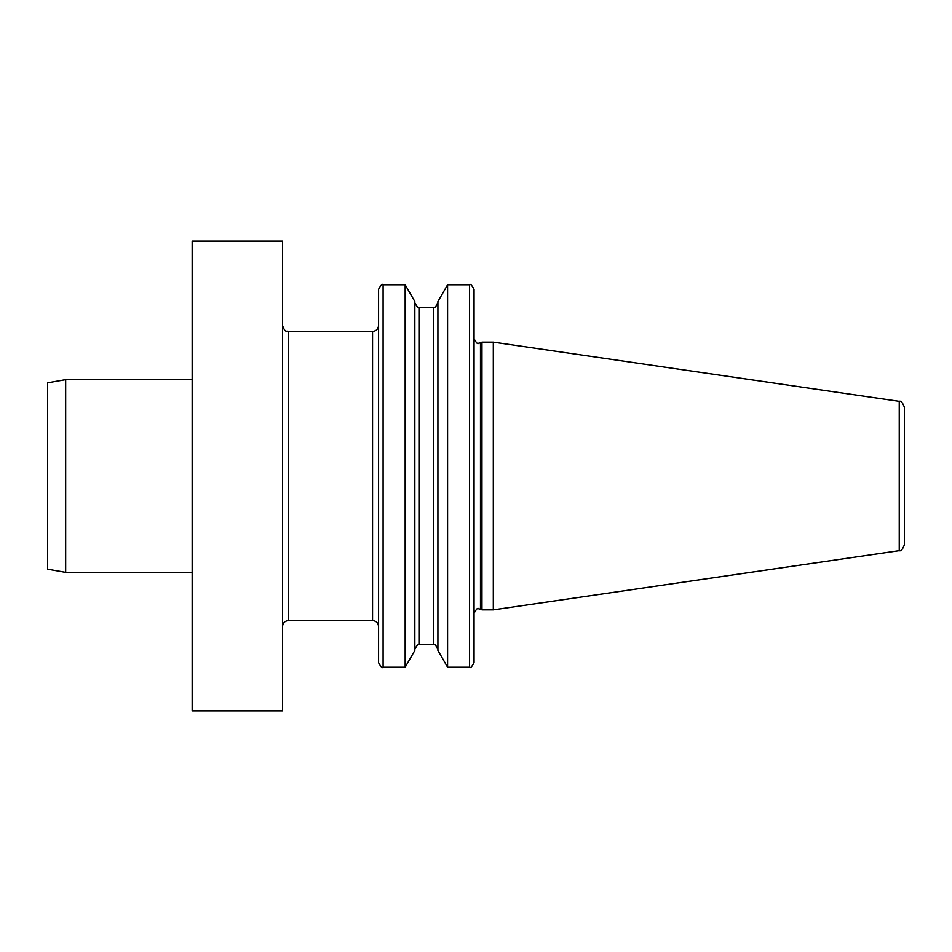 <?xml version="1.0" encoding="UTF-8"?>
<svg xmlns="http://www.w3.org/2000/svg" width="952" height="952" viewBox="0 0 952 952"><rect width="100%" height="100%" fill="white"/><g stroke="black" fill="none" stroke-linecap="round" stroke-linejoin="round"><path stroke-width="1.43" d="M192.161 710.906L192.161 241.094L282.506 241.094L282.506 710.906L192.161 710.906M481.95 609.863L481.95 342.137L493.315 342.137L493.315 609.863L481.95 609.863L480.474 609.173L480.474 342.827L478.558 343.244C477.904 344.553 476.405 343.053 474.048 338.733M899.247 401.327L899.247 550.673C900.913 551.446 902.627 549.459 904.4 544.711L904.4 407.289C902.627 402.541 900.913 400.554 899.247 401.327L493.315 342.137M437.908 476L437.908 301.522L447.583 284.767L447.583 667.233L437.908 650.478L437.908 476M378.575 662.723L378.575 289.277C380.931 284.969 382.442 283.458 383.097 284.767L383.097 667.233C382.442 668.542 380.931 667.031 378.575 662.723M405.159 284.767L414.834 301.522L414.834 650.478L405.159 667.233L405.159 284.767L383.097 284.767M469.526 284.767L469.526 667.233C470.181 668.542 471.68 667.031 474.048 662.723L474.048 289.277C471.68 284.969 470.181 283.458 469.526 284.767L447.583 284.767M47.6 476L47.6 382.811L65.664 379.634L65.664 572.366L47.6 569.189L47.6 476M378.575 626.583C378.218 622.917 376.207 620.918 372.553 620.561L372.553 331.439L288.527 331.439L288.527 620.561C284.874 620.918 282.863 622.917 282.506 626.583M419.356 307.353L419.356 644.647L433.386 644.647L433.386 307.353L419.356 307.353C418.702 308.65 417.19 307.151 414.834 302.831M480.474 609.173L478.558 608.756C477.904 607.447 476.405 608.947 474.048 613.266M288.527 331.439C286.719 330.225 285.481 333.783 282.506 325.417M899.247 550.673L493.315 609.863M372.553 331.439C376.207 331.082 378.218 329.083 378.575 325.417M372.553 620.561L288.527 620.561M405.159 667.233L383.097 667.233M469.526 667.233L447.583 667.233M433.386 644.647C434.267 643.409 435.766 644.909 437.908 649.169M433.386 307.353C434.267 308.591 435.766 307.091 437.908 302.831M419.356 644.647C418.702 643.35 417.19 644.849 414.834 649.169M480.474 342.827L481.95 342.137M192.161 572.366L65.664 572.366M192.161 379.634L65.664 379.634"/></g></svg>
